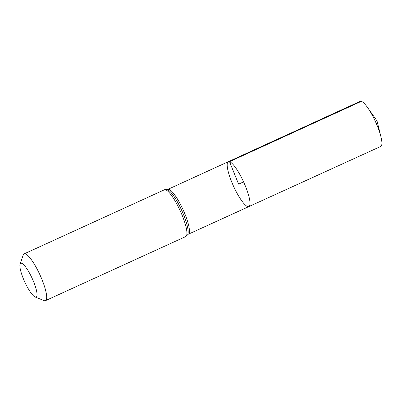 <?xml version="1.0" encoding="UTF-8"?>
<svg xmlns="http://www.w3.org/2000/svg" width="402" height="402" viewBox="0 0 402 402"><rect width="100%" height="100%" fill="white"/><g stroke="black" fill="none" stroke-linecap="round" stroke-linejoin="round"><path stroke-width="0.6" d="M229.527 161.684A24.688 5.467 65.4 0 1 244.567 184.116A24.688 5.467 65.4 0 1 248.858 206.598A24.688 5.467 65.4 0 1 233.622 186.417A24.688 5.467 65.4 0 1 228.336 161.689A24.688 5.467 65.4 0 1 229.527 161.684A24.688 5.467 65.4 0 1 244.567 184.116A24.688 5.467 65.4 0 1 248.858 206.598L380.754 146.428A24.778 5.487 65.4 0 0 380.925 136.735A24.778 5.487 65.4 0 0 367.599 107.57A24.778 5.487 65.4 0 0 361.348 101.349A24.778 5.487 65.4 0 0 360.157 101.354L228.336 161.689A24.688 5.467 65.4 0 1 229.527 161.684M21.638 263.275A18.567 4.115 65.4 0 1 33.758 282.083A18.567 4.115 65.4 0 1 35.13 296.998A18.567 4.115 65.4 0 1 24.723 281.872A18.567 4.115 65.4 0 1 20.1 264.109A18.567 4.115 65.4 0 1 21.638 263.275M20.1 264.109L23.215 255.034A25.708 5.693 65.4 0 1 24.115 253.888A25.708 5.693 65.4 0 1 25.351 253.878A25.708 5.693 65.4 0 1 41.014 277.234A25.708 5.693 65.4 0 1 45.486 300.651A25.708 5.693 65.4 0 1 44.029 300.58L35.13 296.998M243.572 181.87L238.597 184.146L229.527 161.684L361.348 101.349M24.115 253.888L164.363 189.799L167.8 189.402A24.643 5.462 65.4 0 1 168.981 189.397A24.643 5.462 65.4 0 1 184 211.784A24.643 5.462 65.4 0 1 188.282 234.23L248.858 206.598M164.363 189.799A25.708 5.693 65.4 0 1 165.599 189.794A25.708 5.693 65.4 0 1 181.262 213.15A25.708 5.693 65.4 0 1 185.734 236.567L188.282 234.23M167.021 189.523A25.175 5.578 65.4 0 1 167.287 189.593A25.175 5.578 65.4 0 1 181.82 210.628A25.175 5.578 65.4 0 1 187.679 234.738M167.8 189.402L228.336 161.689M45.486 300.651L185.734 236.567M380.925 136.735L377.006 120.901L367.599 107.57"/></g></svg>
